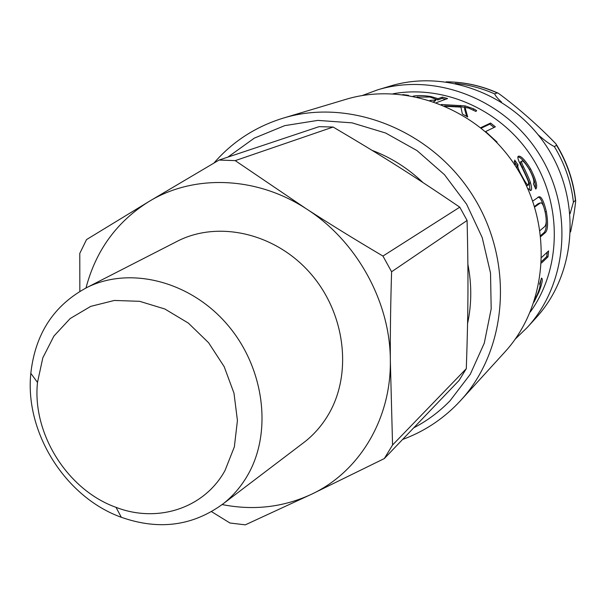<?xml version="1.0" encoding="UTF-8"?>
<svg xmlns="http://www.w3.org/2000/svg" width="606" height="606" viewBox="0 0 606 606"><rect width="100%" height="100%" fill="white"/><g stroke="black" fill="none" stroke-linecap="round" stroke-linejoin="round"><path stroke-width="0.91" d="M444.615 105.876L460.037 106.641L468.135 107.906M441.335 104.505L465.241 105.914L473.695 108.845L476.664 110.61L475.915 111.459L468.4 107.959L465.044 107.588L464.529 108.785L466.673 116.375M465.044 107.588L467.741 116.988L462.363 114.004L460.931 107.103L445.683 106.338M517.925 156.878C520.675 157.219 524.516 161.423 529.447 169.491C534.045 178.323 535.977 184.459 535.25 187.89M526.159 185.11L527.167 185.557L528.326 185.035M514.153 161.62L517.009 165.703L516.895 168.248M517.009 165.703L518.115 164.983C517.168 166.195 518.486 169.945 522.054 176.217C525.447 182.55 527.553 185.481 528.371 185.019L528.599 182.686C528.652 180.967 521.69 166.764 520.349 164.355C518.009 159.666 517.319 156.984 518.274 156.303L518.372 156.242C520.804 155.53 524.872 159.734 530.583 168.862C536.189 180.088 537.916 186.822 535.749 189.064L533.401 183.754C534.681 182.035 533.401 177.406 529.561 169.877C525.675 163.453 523.107 160.522 521.857 161.067L520.751 161.794C520.092 162.082 520.592 163.915 522.251 167.279C523.084 168.763 528.69 180.565 529.258 183.307L530.053 190.496M515.115 165.468L514.668 160.09L518.115 164.983M529.258 183.307L530.462 182.77C531.75 187.201 531.917 189.754 530.947 190.428L527.652 188.337M522.251 167.279L523.372 166.597C524.213 168.097 529.879 180.005 530.462 182.77M520.751 161.794L521.842 161.075C521.183 161.363 521.69 163.203 523.372 166.597M547.165 252.232L546.703 256.633L541.658 261.421M546.703 256.633L547.998 256.83L541.575 262.951M541.802 257.262L548.589 250.899L547.998 256.83M540.976 279.851L540.09 284.759M534.848 299.576L537.567 293.827C539.711 288.486 540.499 285.312 539.931 284.297L539.567 284.123L541.514 278.101L541.847 278.321C542.893 279.707 541.893 284.35 538.832 292.251L534 302.174M540.022 202.995L538.105 203.714L534.53 206.472M546.12 218.895C546.695 226.758 545.771 231.53 543.37 233.212L540.741 235.492M537.901 197.238C540.128 196.791 542.484 201.472 544.968 211.297M540.075 230.522L544.105 227.076C546.385 225.515 546.801 220.857 545.355 213.1C543.893 205.942 542.287 202.525 540.537 202.866L534.697 207.002M532.742 201.086L538.817 196.882C541.196 195.95 543.718 200.881 546.37 211.668C548.4 224.023 547.832 231.189 544.688 233.159L540.855 236.499M481.338 128.116L489.822 124.109L494.072 127.457M489.822 124.109L490.58 123.056L495.352 126.828L485.603 131.578L497.056 142.084L496.693 142.274M480.778 127.669L490.58 123.056M433.676 101.641L435.661 100.52L435.85 99.596M429.987 100.429L435.047 100.073L435.926 99.24L430.04 97.036L417.466 97.074M435.881 99.126L437.782 99.967L442.085 98.407L445.531 99.301M417.034 96.975L417.867 96.93M442.085 98.407L442.35 97.142L447.607 98.536L436.471 102.634M437.782 99.967L438.055 98.687L442.35 97.142M413.125 96.172C417.367 95.278 423.291 95.4 430.896 96.528L438.055 98.687M402.748 94.574L408.588 95.377M530.288 311.984C561.065 269.45 562.686 206.048 532.606 158.287C502.601 110.481 444.759 84.454 393.089 93.756M402.596 439.471C423.367 431.843 441.645 419.996 457.439 403.914L460.643 400.505C507.813 349.503 514.509 261.625 472.915 195.814C431.631 129.805 349.541 97.755 283.131 118.155C255.55 126.692 232.492 141.653 213.963 163.037M227.894 157.106L254.308 138.13L284.722 125.639L317.794 120.397L351.995 122.844L385.636 133.025L417.011 150.583L444.486 174.702L466.605 204.207L482.209 237.575L490.519 273.071L491.186 308.871L484.277 343.155L470.279 374.266L450.038 400.771C439.297 411.815 427.2 420.829 413.747 427.821M460.643 400.505L504.624 352.275C547.566 305.772 553.96 226.894 516.865 168.188C480.035 109.307 406.179 80.878 345.662 99.422L283.131 118.155M467.574 323.536C471.71 304.227 471.816 284.494 467.885 264.345M422.973 182.565C407.876 168.173 390.885 157.424 372.008 150.318M377.667 89.839L390.234 86.075C446.402 68.887 514.342 94.771 548.006 148.606C581.927 202.275 575.814 274.723 535.977 317.885L527.137 327.588C567.852 283.472 574.049 209.206 539.242 154.121C504.684 98.869 435.07 72.266 377.667 89.839L362.168 95.566M515.259 339.072L527.137 327.588M211.577 511.676L229.954 523.008L245.316 524.841L311.348 494.329L384.31 458.575L459.045 380.47L466.302 368.675L392.559 445.001L390.347 360.971C390.181 333.724 390.597 303.992 391.597 271.761L467.09 220.478C468.468 275.677 468.241 312.772 466.302 368.675M382.939 256.058C355.063 239.582 329.512 223.834 306.288 208.805L235.234 160.628L333.126 127.04C381.803 155.712 413.512 175.74 459.78 207.176L382.939 256.058L391.597 271.761M333.126 127.04L319.089 126.662L219.069 160.052L148.826 201.601L86.522 239.59L79.787 253.384L79.841 291.319M459.78 207.176L467.09 220.478M219.069 160.052L235.234 160.628M85.999 287.933C95.869 250.46 116.814 221.682 148.826 201.601C193.428 174.225 256.179 175.99 306.288 208.805C356.722 240.824 390.514 302.152 390.347 360.971C391.037 419.973 358.623 472.354 311.348 494.329C283.191 507.313 253.475 510.729 222.197 504.571M225.015 470.514C204.146 508.548 157.34 523.319 116.026 507.343C67.508 490.057 32.035 433.631 37.489 382.416L42.821 357.835L53.904 336.088L70.175 318.544L90.726 306.371L114.36 300.455L139.607 301.311L164.832 308.992L188.368 323.096L208.608 342.746L224.167 366.638L233.984 393.165L237.431 420.519L234.348 446.872L225.015 470.514M247.771 475.021C272.617 432.01 264.398 367.592 227.273 324.521C190.307 281.282 130.737 266.223 87.741 287.085C54.237 304.651 35.262 333.406 30.815 373.334C24.634 432.442 65.372 497.246 121.321 517.289C159.234 530.591 193.367 525.947 223.72 503.374C233.363 495.61 241.377 486.163 247.771 475.021M174.596 242.65L179.02 240.385C220.175 220.402 276.404 233.871 310.855 273.844C345.458 313.658 352.51 373.758 328.497 414.428C322.309 424.957 314.597 433.926 305.371 441.35L301.409 444.357M392.559 445.001L384.31 458.575M501.556 102.096C497.738 98.604 495.443 95.877 494.655 93.907L497.2 92.892L498.39 93.279C517.744 107.391 540.12 127.313 555.975 143.902L556.528 145.243L554.369 146.614C549.778 144.281 544.393 140.35 538.211 134.82M570.094 213.653L573.428 202.139L575.45 200.404L575.7 201.078C574.738 209.934 573.034 220.213 570.579 231.924M473.203 109.86L473.695 108.845M464.741 107.111L465.241 105.914M460.037 106.641L460.507 105.429M529.447 169.491L530.583 168.862M530.568 190.572L530.947 190.428M538.295 292.016L538.832 292.251M538.105 203.714L539.37 203.389M543.37 233.212L544.688 233.159M545.105 211.888L546.37 211.668M434.767 101.361L435.047 100.073M430.798 97.187L430.896 96.528M446.364 81.878C463.832 81.977 480.77 85.651 497.2 92.892M556.528 145.243C566.898 162.37 573.208 180.755 575.45 200.404M494.655 93.907C481.944 88.271 468.809 84.772 455.265 83.416M573.428 202.139C571.163 182.361 564.807 163.855 554.369 146.614M527.167 185.557L528.371 185.019M538.234 197.064L538.817 196.882M116.026 507.343L121.321 517.289M37.489 382.416L30.815 373.334M223.72 503.374L305.371 441.35M87.741 287.085L179.02 240.385M446.13 81.84C463.878 81.893 481.05 85.59 497.662 92.945M556.513 144.766C567.042 162.037 573.42 180.611 575.639 200.503"/></g></svg>
